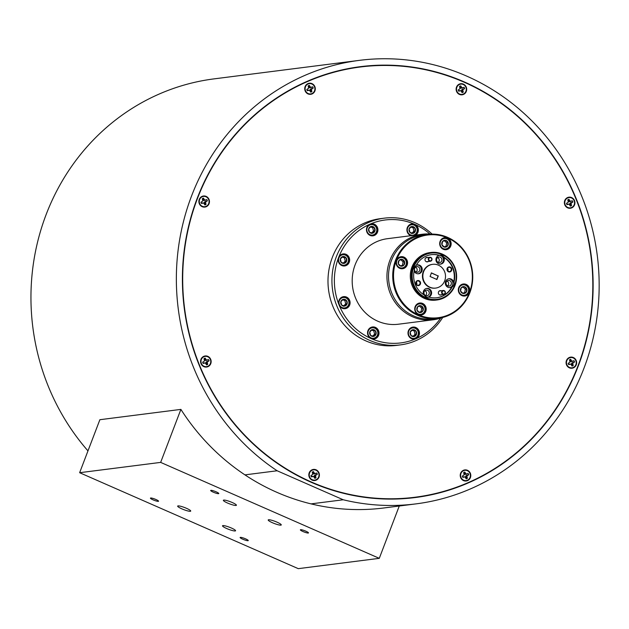 <?xml version="1.0" encoding="UTF-8"?>
<svg xmlns="http://www.w3.org/2000/svg" width="629" height="629" viewBox="0 0 629 629"><rect width="100%" height="100%" fill="white"/><g stroke="black" fill="none" stroke-linecap="round" stroke-linejoin="round"><path stroke-width="0.94" d="M436.699 279.512L438.067 275.934L431.258 272.947M469.997 473.456A5.174 4.89 -97.3 0 1 467.465 480.218A5.174 4.89 -97.3 0 1 461.026 477.45A5.174 4.89 -97.3 0 1 463.557 470.681A5.174 4.89 -97.3 0 1 469.997 473.456M463.636 472.599L464.163 474.871L462.315 476.122A3.452 3.255 82.7 0 0 462.842 477.387L464.98 476.868L466.183 478.834A3.452 3.255 82.7 0 0 467.378 478.299L466.86 476.035L468.699 474.785A3.452 3.255 82.7 0 0 468.18 473.511L466.042 474.038L464.831 472.072A3.452 3.255 82.7 0 0 463.636 472.599M463.652 472.638A3.357 3.176 -97.3 0 1 464.729 472.175L464.831 472.072M464.729 472.175L464.619 473.472L465.342 473.307M464.619 473.472L465.059 474.384L466.042 474.038M465.059 474.384L467.009 474.03M468.007 473.59A3.357 3.176 -97.3 0 1 468.503 474.801L468.699 474.785M468.503 474.801L467.536 475.304M466.852 475.241L465.743 476.051L466.86 476.035M465.743 476.051L466.136 477.167L466.875 477.057M466.136 477.167L467.378 478.299M467.213 478.244A3.357 3.176 -97.3 0 1 466.144 478.74M464.005 476.868L464.98 476.868M463.384 476.79L462.795 477.348M575.842 360.684A5.174 4.89 -97.3 0 1 573.31 367.446A5.174 4.89 -97.3 0 1 566.871 364.678A5.174 4.89 -97.3 0 1 569.402 357.909A5.174 4.89 -97.3 0 1 575.842 360.684M569.481 359.835L570.008 362.1L568.168 363.35A3.452 3.255 82.7 0 0 568.687 364.623L570.825 364.097L572.036 366.062A3.452 3.255 82.7 0 0 573.231 365.528L572.704 363.263L574.544 362.013A3.452 3.255 82.7 0 0 574.025 360.739L571.887 361.266L570.676 359.301A3.452 3.255 82.7 0 0 569.481 359.835M569.497 359.867A3.357 3.176 -97.3 0 1 570.574 359.403L570.676 359.301M570.574 359.403L570.472 360.708L571.187 360.543M570.472 360.708L570.912 361.62L571.887 361.266M570.912 361.62L572.862 361.258M573.852 360.818A3.357 3.176 -97.3 0 1 574.356 362.037L574.544 362.013M574.356 362.037L573.381 362.532M572.704 362.469L571.588 363.279L572.704 363.263M571.588 363.279L571.981 364.395L572.72 364.293M571.981 364.395L573.231 365.528M573.066 365.473A3.357 3.176 -97.3 0 1 571.997 365.968M569.85 364.105L570.825 364.097M569.229 364.018L568.64 364.576M574.143 200.722A5.174 4.89 -97.3 0 1 571.612 207.484A5.174 4.89 -97.3 0 1 565.172 204.708A5.174 4.89 -97.3 0 1 567.704 197.946A5.174 4.89 -97.3 0 1 574.143 200.722M567.783 199.865L568.309 202.137L566.47 203.379A3.452 3.255 82.7 0 0 566.988 204.653L569.127 204.134L570.33 206.1A3.452 3.255 82.7 0 0 571.533 205.565L571.006 203.293L572.846 202.051A3.452 3.255 82.7 0 0 572.327 200.777L570.189 201.296L568.978 199.33A3.452 3.255 82.7 0 0 567.783 199.865M567.798 199.904A3.357 3.176 -97.3 0 1 568.875 199.44L568.978 199.33M568.875 199.44L568.773 200.737L569.489 200.572M568.773 200.737L569.206 201.65L570.189 201.296M569.206 201.65L571.163 201.296M572.154 200.855A3.357 3.176 -97.3 0 1 572.649 202.066L572.846 202.051M572.649 202.066L571.682 202.569M571.006 202.507L569.89 203.309L571.006 203.293M569.89 203.309L570.283 204.433L571.022 204.323M570.283 204.433L571.533 205.565M571.36 205.51A3.357 3.176 -97.3 0 1 570.299 206.005M568.152 204.134L569.127 204.134M567.531 204.055L566.941 204.606M465.892 87.266A5.174 4.89 -97.3 0 1 463.353 94.028A5.174 4.89 -97.3 0 1 456.921 91.252A5.174 4.89 -97.3 0 1 459.453 84.49A5.174 4.89 -97.3 0 1 465.892 87.266M459.532 86.409L460.058 88.681L458.211 89.923A3.452 3.255 82.7 0 0 458.738 91.197L460.876 90.678L462.079 92.644A3.452 3.255 82.7 0 0 463.274 92.109L462.755 89.837L464.595 88.595A3.452 3.255 82.7 0 0 464.076 87.321L461.938 87.84L460.727 85.882A3.452 3.255 82.7 0 0 459.532 86.409M459.547 86.448A3.357 3.176 -97.3 0 1 460.625 85.984L460.727 85.882M460.625 85.984L460.514 87.282L461.238 87.117M460.514 87.282L460.955 88.194L461.938 87.84M460.955 88.194L462.905 87.84M463.903 87.4A3.357 3.176 -97.3 0 1 464.399 88.61L464.595 88.595M464.399 88.61L463.431 89.114M462.747 89.051L461.639 89.853L462.755 89.837M461.639 89.853L462.032 90.977L462.771 90.867M462.032 90.977L463.274 92.109M463.109 92.054A3.357 3.176 -97.3 0 1 462.04 92.549M459.901 90.678L460.876 90.678M459.28 90.6L458.69 91.15M314.5 86.778A5.174 4.89 -97.3 0 1 311.968 93.54A5.174 4.89 -97.3 0 1 305.529 90.773A5.174 4.89 -97.3 0 1 308.061 84.003A5.174 4.89 -97.3 0 1 314.5 86.778M308.139 85.929L308.666 88.194L306.818 89.444A3.452 3.255 82.7 0 0 307.345 90.718L309.484 90.191L310.687 92.156A3.452 3.255 82.7 0 0 311.89 91.622L311.363 89.357L313.203 88.107A3.452 3.255 82.7 0 0 312.684 86.833L310.545 87.36L309.334 85.395A3.452 3.255 82.7 0 0 308.139 85.929M308.155 85.961A3.357 3.176 -97.3 0 1 309.232 85.497L309.334 85.395M309.232 85.497L309.13 86.802L309.845 86.637M309.13 86.802L309.562 87.714L310.545 87.36M309.562 87.714L311.512 87.352M312.511 86.912A3.357 3.176 -97.3 0 1 313.006 88.131L313.203 88.107M313.006 88.131L312.039 88.626M311.363 88.571L310.246 89.373L311.363 89.357M310.246 89.373L310.64 90.49L311.379 90.387M310.64 90.49L311.89 91.622M311.717 91.567A3.357 3.176 -97.3 0 1 310.647 92.062M308.509 90.199L309.484 90.191M307.888 90.112L307.298 90.67M208.647 199.55A5.174 4.89 -97.3 0 1 206.115 206.312A5.174 4.89 -97.3 0 1 199.676 203.544A5.174 4.89 -97.3 0 1 202.208 196.775A5.174 4.89 -97.3 0 1 208.647 199.55M202.294 198.693L202.813 200.965L200.973 202.216A3.452 3.255 82.7 0 0 201.492 203.482L203.631 202.963L204.842 204.928A3.452 3.255 82.7 0 0 206.037 204.394L205.51 202.129L207.358 200.879A3.452 3.255 82.7 0 0 206.831 199.605L204.692 200.132L203.489 198.166A3.452 3.255 82.7 0 0 202.294 198.693M202.302 198.733A3.357 3.176 -97.3 0 1 203.387 198.269L203.489 198.166M203.387 198.269L203.277 199.574L203.993 199.401M203.277 199.574L203.717 200.478L204.692 200.132M203.717 200.478L205.667 200.124M206.666 199.684A3.357 3.176 -97.3 0 1 207.161 200.895L207.358 200.879M207.161 200.895L206.186 201.398M205.51 201.335L204.394 202.145L205.51 202.129M204.394 202.145L204.787 203.261L205.534 203.151M204.787 203.261L206.037 204.394M205.872 204.339A3.357 3.176 -97.3 0 1 204.802 204.834M202.664 202.963L203.631 202.963M202.035 202.884L201.445 203.442M210.353 359.513A5.174 4.89 -97.3 0 1 207.814 366.282A5.174 4.89 -97.3 0 1 201.382 363.507A5.174 4.89 -97.3 0 1 203.914 356.745A5.174 4.89 -97.3 0 1 210.353 359.513M203.993 358.664L204.519 360.928L202.672 362.178A3.452 3.255 82.7 0 0 203.191 363.452L205.337 362.925L206.54 364.891A3.452 3.255 82.7 0 0 207.735 364.364L207.216 362.092L209.056 360.842A3.452 3.255 82.7 0 0 208.537 359.576L206.398 360.095L205.188 358.129A3.452 3.255 82.7 0 0 203.993 358.664M204.008 358.695A3.357 3.176 -97.3 0 1 205.085 358.231L205.188 358.129M205.085 358.231L204.975 359.536L205.691 359.371M204.975 359.536L205.416 360.448L206.398 360.095M205.416 360.448L207.366 360.095M208.364 359.646A3.357 3.176 -97.3 0 1 208.859 360.865L209.056 360.842M208.859 360.865L207.892 361.361M207.208 361.305L206.1 362.107L207.216 362.092M206.1 362.107L206.493 363.232L207.232 363.122M206.493 363.232L207.735 364.364M207.57 364.309A3.357 3.176 -97.3 0 1 206.501 364.796M204.362 362.933L205.337 362.925M203.741 362.847L203.151 363.405M318.604 472.969A5.174 4.89 -97.3 0 1 316.072 479.738A5.174 4.89 -97.3 0 1 309.633 476.963A5.174 4.89 -97.3 0 1 312.165 470.201A5.174 4.89 -97.3 0 1 318.604 472.969M312.243 472.12L312.77 474.384L310.923 475.634A3.452 3.255 82.7 0 0 311.449 476.908L313.588 476.381L314.791 478.347A3.452 3.255 82.7 0 0 315.994 477.82L315.467 475.548L317.307 474.297A3.452 3.255 82.7 0 0 316.788 473.032L314.649 473.551L313.439 471.585A3.452 3.255 82.7 0 0 312.243 472.12M312.259 472.151A3.357 3.176 -97.3 0 1 313.336 471.687L313.439 471.585M313.336 471.687L313.234 472.992L313.95 472.827M313.234 472.992L313.667 473.904L314.649 473.551M313.667 473.904L315.624 473.551M316.615 473.102A3.357 3.176 -97.3 0 1 317.11 474.321L317.307 474.297M317.11 474.321L316.143 474.816M315.467 474.761L314.351 475.563L315.467 475.548M314.351 475.563L314.744 476.688L315.483 476.578M314.744 476.688L315.994 477.82M315.821 477.765A3.357 3.176 -97.3 0 1 314.759 478.252M312.613 476.389L313.588 476.381M311.992 476.302L311.402 476.861M409.573 224.75A5.842 5.519 -97.3 0 1 417.389 228.508A5.842 5.519 -97.3 0 1 414.582 235.238M417.043 228.634A5.26 4.969 82.7 0 0 410.918 224.891A5.26 4.969 82.7 0 0 407.466 231.315A5.26 4.969 82.7 0 0 413.591 235.057A5.26 4.969 82.7 0 0 417.043 228.634M409.966 232.408A3.46 3.263 82.7 0 0 415.423 230.882A3.46 3.263 82.7 0 0 411.374 226.637A3.46 3.263 82.7 0 0 409.966 232.408L413.135 233.312L415.423 230.882L414.542 227.541L411.374 226.637L409.086 229.066L409.966 232.408M411.673 233.501L413.135 233.312M412.081 233.06L413.961 231.063L413.08 227.729L414.542 227.541M413.08 227.729L410.871 227.093M413.961 231.063L415.423 230.882M416.005 503.876A223.554 211.202 82.7 0 0 597.55 312.841A223.554 211.202 82.7 0 0 466.466 76.007A223.554 211.202 82.7 0 0 359.513 60.345A223.554 211.202 82.7 0 0 180.924 232.801A223.554 211.202 82.7 0 0 277.137 470.767L343.23 499.772A223.554 211.202 82.7 0 0 416.005 503.876L383.808 507.98A223.554 211.202 -97.3 0 1 311.033 503.876A223.554 211.202 -97.3 0 1 244.94 474.871A223.554 211.202 -97.3 0 1 180.893 409.393L160.654 462.394L379.287 558.332L399.266 506.015M379.287 558.332L298.272 568.655L79.639 472.709L99.877 419.708L180.893 409.393M160.654 462.394L79.639 472.709M308.241 533.038A4.34 0.7 -159.1 0 0 308.485 532.92A4.34 0.7 -159.1 0 0 305.269 530.947A4.34 0.7 -159.1 0 0 300.623 529.697A4.34 0.7 -159.1 0 0 300.371 529.815A4.34 0.7 -159.1 0 0 303.595 531.788A4.34 0.7 -159.1 0 0 308.241 533.038M218.546 493.679A4.34 0.7 -159.1 0 0 218.79 493.553A4.34 0.7 -159.1 0 0 215.574 491.587A4.34 0.7 -159.1 0 0 210.927 490.329A4.34 0.7 -159.1 0 0 210.676 490.455A4.34 0.7 -159.1 0 0 213.891 492.428A4.34 0.7 -159.1 0 0 218.546 493.679M248.007 540.712A4.34 0.7 -159.1 0 0 248.251 540.586A4.34 0.7 -159.1 0 0 245.035 538.621A4.34 0.7 -159.1 0 0 240.38 537.363A4.34 0.7 -159.1 0 0 240.136 537.488A4.34 0.7 -159.1 0 0 243.352 539.462A4.34 0.7 -159.1 0 0 248.007 540.712M158.311 501.352A4.34 0.7 -159.1 0 0 158.555 501.227A4.34 0.7 -159.1 0 0 155.339 499.253A4.34 0.7 -159.1 0 0 150.685 498.003A4.34 0.7 -159.1 0 0 150.441 498.129A4.34 0.7 -159.1 0 0 153.657 500.102A4.34 0.7 -159.1 0 0 158.311 501.352M280.872 525.144A6.99 1.132 -159.1 0 0 281.265 524.948A6.99 1.132 -159.1 0 0 276.092 521.771A6.99 1.132 -159.1 0 0 268.607 519.758A6.99 1.132 -159.1 0 0 268.206 519.963A6.99 1.132 -159.1 0 0 273.387 523.131A6.99 1.132 -159.1 0 0 280.872 525.144M236.024 505.464A6.99 1.132 -159.1 0 0 236.418 505.268A6.99 1.132 -159.1 0 0 231.244 502.091A6.99 1.132 -159.1 0 0 223.759 500.079A6.99 1.132 -159.1 0 0 223.358 500.283A6.99 1.132 -159.1 0 0 228.539 503.452A6.99 1.132 -159.1 0 0 236.024 505.464M235.175 530.962A6.99 1.132 -159.1 0 0 235.568 530.766A6.99 1.132 -159.1 0 0 230.395 527.597A6.99 1.132 -159.1 0 0 222.91 525.585A6.99 1.132 -159.1 0 0 222.509 525.781A6.99 1.132 -159.1 0 0 227.69 528.95A6.99 1.132 -159.1 0 0 235.175 530.962M190.328 511.283A6.99 1.132 -159.1 0 0 190.721 511.086A6.99 1.132 -159.1 0 0 185.539 507.91A6.99 1.132 -159.1 0 0 178.054 505.905A6.99 1.132 -159.1 0 0 177.661 506.101A6.99 1.132 -159.1 0 0 182.842 509.27A6.99 1.132 -159.1 0 0 190.328 511.283M340.847 254.745A5.842 5.519 -97.3 0 1 348.663 258.511A5.842 5.519 -97.3 0 1 342.247 265.705M348.317 258.629A5.26 4.969 82.7 0 0 342.192 254.894A5.26 4.969 82.7 0 0 338.74 261.318A5.26 4.969 82.7 0 0 344.865 265.053A5.26 4.969 82.7 0 0 348.317 258.629M341.24 262.411A3.46 3.263 82.7 0 0 346.697 260.878A3.46 3.263 82.7 0 0 342.648 256.632A3.46 3.263 82.7 0 0 341.24 262.411L344.409 263.315L346.697 260.878L345.816 257.544L342.648 256.632L340.36 259.069L341.24 262.411M343.355 263.064L345.235 261.066L344.354 257.725L345.816 257.544M344.354 257.725L342.137 257.096M345.235 261.066L346.697 260.878M370.222 327.795A5.842 5.519 -97.3 0 1 378.037 331.562A5.842 5.519 -97.3 0 1 371.621 338.756M377.691 331.687A5.26 4.969 82.7 0 0 371.566 327.945A5.26 4.969 82.7 0 0 368.114 334.369A5.26 4.969 82.7 0 0 374.239 338.103A5.26 4.969 82.7 0 0 377.691 331.687M370.615 335.461A3.46 3.263 82.7 0 0 376.071 333.928A3.46 3.263 82.7 0 0 372.022 329.682A3.46 3.263 82.7 0 0 370.615 335.461L373.783 336.366L376.071 333.928L375.191 330.595L372.022 329.682L369.734 332.12L370.615 335.461M372.73 336.114L374.609 334.117L373.728 330.775L375.191 330.595M373.728 330.775L371.519 330.146M374.609 334.117L376.071 333.928M438.295 275.903L436.919 279.496L430.079 276.493L431.455 272.907L438.067 275.934M419.669 270.533A2.846 2.689 82.7 0 0 416.815 266.617A2.846 2.689 82.7 0 0 414.676 268.347A2.846 2.689 82.7 0 0 417.53 272.263A2.846 2.689 82.7 0 0 419.669 270.533M416.131 272.043A2.846 2.689 82.7 0 0 415.51 267.183M429.112 294.018A2.846 2.689 82.7 0 0 426.258 290.103A2.846 2.689 82.7 0 0 424.119 291.825A2.846 2.689 82.7 0 0 426.973 295.74A2.846 2.689 82.7 0 0 429.112 294.018M425.574 295.52A2.846 2.689 82.7 0 0 424.952 290.661M451.197 284.371A2.846 2.689 82.7 0 0 448.343 280.455A2.846 2.689 82.7 0 0 446.213 282.185A2.846 2.689 82.7 0 0 449.067 286.101A2.846 2.689 82.7 0 0 451.197 284.371M447.667 285.881A2.846 2.689 82.7 0 0 447.046 281.021M441.755 260.893A2.846 2.689 82.7 0 0 438.908 256.978A2.846 2.689 82.7 0 0 436.77 258.7A2.846 2.689 82.7 0 0 439.624 262.615A2.846 2.689 82.7 0 0 441.755 260.893M438.224 262.403A2.846 2.689 82.7 0 0 437.603 257.536M416.587 284.583A2.139 2.021 82.7 0 0 416.256 282.004M447.824 270.942A2.139 2.021 82.7 0 0 447.494 268.371M312.039 469.8A5.59 5.284 82.7 0 0 309.256 477.089A5.59 5.284 82.7 0 0 316.19 480.131A5.59 5.284 82.7 0 0 318.974 472.843A5.59 5.284 82.7 0 0 312.039 469.8M203.788 356.344A5.59 5.284 82.7 0 0 201.005 363.633A5.59 5.284 82.7 0 0 207.94 366.676A5.59 5.284 82.7 0 0 210.723 359.387A5.59 5.284 82.7 0 0 203.788 356.344M202.09 196.382A5.59 5.284 82.7 0 0 199.307 203.67A5.59 5.284 82.7 0 0 206.241 206.713A5.59 5.284 82.7 0 0 209.025 199.424A5.59 5.284 82.7 0 0 202.09 196.382M307.935 83.61A5.59 5.284 82.7 0 0 305.151 90.898A5.59 5.284 82.7 0 0 312.086 93.941A5.59 5.284 82.7 0 0 314.87 86.653A5.59 5.284 82.7 0 0 307.935 83.61M459.327 84.097A5.59 5.284 82.7 0 0 456.544 91.378A5.59 5.284 82.7 0 0 463.479 94.429A5.59 5.284 82.7 0 0 466.262 87.14A5.59 5.284 82.7 0 0 459.327 84.097M567.578 197.553A5.59 5.284 82.7 0 0 564.795 204.834A5.59 5.284 82.7 0 0 571.737 207.877A5.59 5.284 82.7 0 0 574.513 200.596A5.59 5.284 82.7 0 0 567.578 197.553M569.276 357.516A5.59 5.284 82.7 0 0 566.493 364.804A5.59 5.284 82.7 0 0 573.436 367.847A5.59 5.284 82.7 0 0 576.219 360.559A5.59 5.284 82.7 0 0 569.276 357.516M463.431 470.288A5.59 5.284 82.7 0 0 460.648 477.576A5.59 5.284 82.7 0 0 467.583 480.619A5.59 5.284 82.7 0 0 470.366 473.33A5.59 5.284 82.7 0 0 463.431 470.288M307.164 81.691A216.848 204.865 -97.3 0 1 360.362 66.996A216.848 204.865 -97.3 0 1 585.45 227.525A216.848 204.865 -97.3 0 1 468.353 482.537A216.848 204.865 -97.3 0 1 415.156 497.224A216.848 204.865 -97.3 0 1 190.068 336.704A216.848 204.865 -97.3 0 1 307.164 81.691M335.784 71.431A216.848 204.865 -97.3 0 1 357.767 67.334L360.362 66.996M415.156 497.224L412.561 497.555A216.848 204.865 -97.3 0 1 390.255 499.096M359.025 66.855A217.17 205.172 -97.3 0 1 382.668 65.463M437.139 493.128A217.17 205.172 -97.3 0 1 413.898 497.704M311.308 482.325A217.17 205.172 -97.3 0 1 183.967 252.268A217.17 205.172 -97.3 0 1 360.323 66.682A217.17 205.172 -97.3 0 1 464.218 81.896A217.17 205.172 -97.3 0 1 591.559 311.96A217.17 205.172 -97.3 0 1 415.195 497.547A217.17 205.172 -97.3 0 1 311.308 482.325M359.513 60.345L214.112 78.869A223.554 211.202 82.7 0 0 43.22 222.658A223.554 211.202 82.7 0 0 87.974 450.891M343.23 499.772L311.033 503.876M442.722 317.472A63.875 60.345 -97.3 0 1 400.398 344.896A63.875 60.345 -97.3 0 1 336.271 256.931A63.875 60.345 -97.3 0 1 384.264 218.169A63.875 60.345 -97.3 0 1 432.107 234.106M384.264 218.169L380.317 218.672A63.875 60.345 82.7 0 0 332.324 257.434A63.875 60.345 82.7 0 0 396.451 345.4L400.398 344.896M422.256 234.255L387.503 238.682A43.118 40.736 82.7 0 0 355.11 264.848A43.118 40.736 82.7 0 0 398.401 324.218L433.153 319.791A43.118 40.736 -97.3 0 1 389.862 260.422A43.118 40.736 -97.3 0 1 422.256 234.255A43.118 40.736 -97.3 0 1 430.849 234.13M415.706 235.089A6.07 5.732 82.7 0 0 411.861 223.908A6.07 5.732 82.7 0 0 410.949 235.694M377.51 232.132A6.07 5.732 82.7 0 0 369.923 224.191A6.07 5.732 82.7 0 0 372.95 235.82A6.07 5.732 82.7 0 0 377.51 232.132M349.229 262.262A6.07 5.732 82.7 0 0 343.135 253.904A6.07 5.732 82.7 0 0 338.575 257.591A6.07 5.732 82.7 0 0 344.668 265.949A6.07 5.732 82.7 0 0 349.229 262.262M339.031 300.332A6.07 5.732 82.7 0 0 345.124 308.682A6.07 5.732 82.7 0 0 349.685 305.002A6.07 5.732 82.7 0 0 343.591 296.644A6.07 5.732 82.7 0 0 339.031 300.332M367.949 330.642A6.07 5.732 82.7 0 0 374.043 339A6.07 5.732 82.7 0 0 378.603 335.312A6.07 5.732 82.7 0 0 372.51 326.962A6.07 5.732 82.7 0 0 367.949 330.642M408.402 330.768A6.07 5.732 82.7 0 0 415.981 338.716A6.07 5.732 82.7 0 0 412.962 327.088A6.07 5.732 82.7 0 0 408.402 330.768M430 234.059A61.956 58.536 82.7 0 0 414.763 224.333A61.956 58.536 82.7 0 0 369.923 224.191A61.956 58.536 82.7 0 0 338.575 257.591A61.956 58.536 82.7 0 0 339.078 304.971A61.956 58.536 82.7 0 0 371.141 338.575A61.956 58.536 82.7 0 0 415.981 338.716A61.956 58.536 82.7 0 0 440.693 318.046M441.503 317.763A43.118 40.736 -97.3 0 1 433.153 319.791M444.113 257.355L443.697 257.41A21.716 20.513 82.7 0 1 453.627 282.099L454.044 282.044A21.716 20.513 82.7 0 0 444.113 257.355A4.474 4.222 82.7 0 0 439.435 255.303A21.716 20.513 82.7 0 0 431.439 254.659A21.716 20.513 82.7 0 0 416.209 265.438A4.474 4.222 82.7 0 0 414.33 270.36A21.716 20.513 82.7 0 0 424.261 295.04A4.474 4.222 82.7 0 0 428.939 297.1A21.716 20.513 82.7 0 0 436.927 297.745A21.716 20.513 82.7 0 0 452.165 286.958L451.748 287.013A21.716 20.513 82.7 0 1 436.723 297.769M423.616 294.639A4.474 4.222 82.7 0 1 426.879 288.381A4.474 4.222 82.7 0 1 428.522 297.147L428.939 297.1M444.695 280.817A11.975 11.314 82.7 0 0 432.673 264.322A11.975 11.314 82.7 0 0 423.671 271.586A11.975 11.314 82.7 0 0 435.7 288.082A11.975 11.314 82.7 0 0 444.695 280.817M469.871 292.682A42.316 39.981 -97.3 0 1 438.075 318.36A42.316 39.981 -97.3 0 1 395.594 260.091A42.316 39.981 -97.3 0 1 427.382 234.405A42.316 39.981 -97.3 0 1 469.871 292.682M427.382 234.405L423.191 234.939A42.316 39.981 82.7 0 0 391.395 260.618A42.316 39.981 82.7 0 0 433.884 318.895L438.075 318.36M437.006 299.986L435.968 300.119A23.949 22.628 -97.3 0 1 411.916 267.136A23.949 22.628 -97.3 0 1 429.914 252.599L430.951 252.465A23.949 22.628 -97.3 0 1 455.003 285.456A23.949 22.628 -97.3 0 1 437.006 299.986A23.949 22.628 -97.3 0 1 412.954 267.003A23.949 22.628 -97.3 0 1 430.951 252.465M469.376 292.351A6.07 5.732 82.7 0 0 463.29 283.993A6.07 5.732 82.7 0 0 458.73 287.673A6.07 5.732 82.7 0 0 464.823 296.031A6.07 5.732 82.7 0 0 469.376 292.351M407.152 265.045A6.07 5.732 82.7 0 0 401.058 256.687A6.07 5.732 82.7 0 0 396.498 260.367A6.07 5.732 82.7 0 0 402.591 268.725A6.07 5.732 82.7 0 0 407.152 265.045M425.786 311.379A6.07 5.732 82.7 0 0 419.692 303.021A6.07 5.732 82.7 0 0 415.132 306.7A6.07 5.732 82.7 0 0 421.226 315.058A6.07 5.732 82.7 0 0 425.786 311.379M450.741 246.018A6.07 5.732 82.7 0 0 444.656 237.66A6.07 5.732 82.7 0 0 440.096 241.339A6.07 5.732 82.7 0 0 446.189 249.697A6.07 5.732 82.7 0 0 450.741 246.018M396.356 260.304A41.679 39.375 82.7 0 0 418.269 314.783A41.679 39.375 82.7 0 0 469.517 292.414A41.679 39.375 82.7 0 0 447.612 237.935A41.679 39.375 82.7 0 0 396.356 260.304M452.165 286.958A4.474 4.222 82.7 0 0 454.044 282.044M413.725 267.223A23.312 22.023 82.7 0 0 425.975 297.698A23.312 22.023 82.7 0 0 454.649 285.181A23.312 22.023 82.7 0 0 442.391 254.706A23.312 22.023 82.7 0 0 413.725 267.223M431.235 254.682A21.716 20.513 82.7 0 1 439.018 255.358L439.435 255.303M432.469 264.345A11.975 11.314 82.7 0 0 432.257 264.377A11.975 11.314 82.7 0 0 423.262 271.642A11.975 11.314 82.7 0 0 435.284 288.137A11.975 11.314 82.7 0 0 435.488 288.106M420.392 284.056A2.555 2.414 82.7 0 0 419.048 280.715A2.555 2.414 82.7 0 0 415.911 282.091A2.555 2.414 82.7 0 0 417.247 285.424A2.555 2.414 82.7 0 0 420.392 284.056M451.63 270.415A2.555 2.414 82.7 0 0 450.293 267.081A2.555 2.414 82.7 0 0 447.148 268.449A2.555 2.414 82.7 0 0 448.493 271.791A2.555 2.414 82.7 0 0 451.63 270.415M441.141 290.755A2.233 2.115 82.7 0 0 439.128 294.576A2.233 2.115 82.7 0 0 441.644 294.718M427.783 257.552A2.233 2.115 82.7 0 0 425.77 261.373A2.233 2.115 82.7 0 0 428.286 261.507M453.627 282.099A4.474 4.222 82.7 0 0 445.615 281.454A4.474 4.222 82.7 0 0 451.748 287.013M439.018 255.358A4.474 4.222 82.7 0 0 440.662 264.125A4.474 4.222 82.7 0 0 443.697 257.41M414.149 271.123A4.474 4.222 82.7 0 0 421.925 271.06A4.474 4.222 82.7 0 0 416.335 265.202M440.245 264.156A4.474 4.222 82.7 0 0 439.223 255.327M418.151 273.804A4.474 4.222 82.7 0 0 417.027 264.974M427.799 297.226A4.474 4.222 82.7 0 0 426.47 288.452M449.68 287.642A4.474 4.222 82.7 0 0 448.563 278.812M419.889 283.915A2.139 2.021 82.7 0 0 417.742 280.966A2.139 2.021 82.7 0 0 416.139 282.264A2.139 2.021 82.7 0 0 418.285 285.212A2.139 2.021 82.7 0 0 419.889 283.915M451.135 270.273A2.139 2.021 82.7 0 0 448.988 267.333A2.139 2.021 82.7 0 0 447.376 268.63A2.139 2.021 82.7 0 0 449.523 271.571A2.139 2.021 82.7 0 0 451.135 270.273M376.598 228.5A5.26 4.969 82.7 0 0 370.465 224.765A5.26 4.969 82.7 0 0 367.014 231.189A5.26 4.969 82.7 0 0 373.146 234.924A5.26 4.969 82.7 0 0 376.598 228.5M369.129 224.616A5.842 5.519 -97.3 0 1 376.936 228.374A5.842 5.519 -97.3 0 1 370.52 235.576M369.522 232.282L372.69 233.186L374.97 230.749L374.098 227.407L370.929 226.503L368.641 228.94L369.522 232.282A3.46 3.263 82.7 0 0 374.97 230.749A3.46 3.263 82.7 0 0 370.929 226.503A3.46 3.263 82.7 0 0 369.522 232.282M371.228 233.367L372.69 233.186M371.637 232.934L373.516 230.937L372.635 227.596L374.098 227.407M372.635 227.596L370.418 226.967M373.516 230.937L374.97 230.749M418.143 331.813A5.26 4.969 82.7 0 0 412.011 328.071A5.26 4.969 82.7 0 0 408.559 334.494A5.26 4.969 82.7 0 0 414.692 338.237A5.26 4.969 82.7 0 0 418.143 331.813M410.674 327.929A5.842 5.519 -97.3 0 1 418.482 331.687A5.842 5.519 -97.3 0 1 412.066 338.889M411.067 335.587L414.228 336.491L416.516 334.062L415.635 330.72L412.475 329.816L410.187 332.246L411.067 335.587A3.46 3.263 82.7 0 0 416.516 334.062A3.46 3.263 82.7 0 0 412.475 329.816A3.46 3.263 82.7 0 0 411.067 335.587M413.182 336.248L415.061 334.251L414.181 330.909L415.635 330.72M414.181 330.909L411.964 330.272M415.061 334.251L416.516 334.062M348.773 301.37A5.26 4.969 82.7 0 0 342.64 297.635A5.26 4.969 82.7 0 0 339.188 304.051A5.26 4.969 82.7 0 0 345.321 307.793A5.26 4.969 82.7 0 0 348.773 301.37M341.303 297.486A5.842 5.519 -97.3 0 1 349.111 301.244A5.842 5.519 -97.3 0 1 342.695 308.446M341.696 305.144L344.857 306.056L347.145 303.618L346.272 300.277L343.104 299.373L340.816 301.81L341.696 305.144A3.46 3.263 82.7 0 0 347.145 303.618A3.46 3.263 82.7 0 0 343.104 299.373A3.46 3.263 82.7 0 0 341.696 305.144M343.403 306.237L344.857 306.056M343.811 305.804L345.691 303.807L344.81 300.465L346.272 300.277M344.81 300.465L342.593 299.829M345.691 303.807L347.145 303.618M442.368 238.501A5.842 5.519 -97.3 0 1 450.254 245.09A5.842 5.519 -97.3 0 1 443.76 249.454M441.928 244.72A3.46 3.263 82.7 0 0 447.455 246.096A3.46 3.263 82.7 0 0 445.749 240.364A3.46 3.263 82.7 0 0 441.928 244.72L444.341 247.087L447.455 246.096L448.163 242.731L445.749 240.364L442.635 241.355L441.928 244.72M449.9 244.933A5.26 4.969 82.7 0 0 446.118 238.611A5.26 4.969 82.7 0 0 440.19 242.519A5.26 4.969 82.7 0 0 443.972 248.84A5.26 4.969 82.7 0 0 449.9 244.933M444.09 246.89L446 246.277L446.7 242.92L444.483 240.742M446 246.277L447.455 246.096M446.7 242.92L448.163 242.731M461.002 284.835A5.842 5.519 -97.3 0 1 468.888 291.424A5.842 5.519 -97.3 0 1 462.394 295.795M460.562 291.054A3.46 3.263 82.7 0 0 466.089 292.43A3.46 3.263 82.7 0 0 464.383 286.698A3.46 3.263 82.7 0 0 460.562 291.054L462.975 293.421L466.089 292.43L466.797 289.065L464.383 286.698L461.269 287.689L460.562 291.054M468.534 291.266A5.26 4.969 82.7 0 0 464.752 284.945A5.26 4.969 82.7 0 0 458.824 288.853A5.26 4.969 82.7 0 0 462.606 295.174A5.26 4.969 82.7 0 0 468.534 291.266M462.716 293.224L464.627 292.619L465.334 289.254L463.117 287.076M464.627 292.619L466.089 292.43M465.334 289.254L466.797 289.065M398.77 257.528A5.842 5.519 -97.3 0 1 406.656 264.117A5.842 5.519 -97.3 0 1 400.17 268.481M398.338 263.748A3.46 3.263 82.7 0 0 403.865 265.123A3.46 3.263 82.7 0 0 402.159 259.392A3.46 3.263 82.7 0 0 398.338 263.748L400.744 266.114L403.865 265.123L404.573 261.758L402.159 259.392L399.038 260.382L398.338 263.748M406.31 263.96A5.26 4.969 82.7 0 0 402.529 257.638A5.26 4.969 82.7 0 0 396.592 261.546A5.26 4.969 82.7 0 0 400.374 267.868A5.26 4.969 82.7 0 0 406.31 263.96M400.492 265.918L402.403 265.304L403.11 261.947L400.893 259.769M402.403 265.304L403.865 265.123M403.11 261.947L404.573 261.758M417.404 303.862A5.842 5.519 -97.3 0 1 425.29 310.459A5.842 5.519 -97.3 0 1 418.804 314.822M416.964 310.081A3.46 3.263 82.7 0 0 422.499 311.457A3.46 3.263 82.7 0 0 420.793 305.725A3.46 3.263 82.7 0 0 416.964 310.081L419.378 312.448L422.499 311.457L423.207 308.092L420.793 305.725L417.672 306.724L416.964 310.081M424.945 310.294A5.26 4.969 82.7 0 0 421.163 303.972A5.26 4.969 82.7 0 0 415.226 307.88A5.26 4.969 82.7 0 0 419.008 314.201A5.26 4.969 82.7 0 0 424.945 310.294M419.126 312.251L421.037 311.646L421.744 308.281L419.527 306.103M421.037 311.646L422.499 311.457M421.744 308.281L423.207 308.092M244.94 474.871L277.137 470.767M430.692 260.783A1.596 1.51 82.7 0 0 431.706 258.81A1.596 1.51 82.7 0 0 429.827 257.709A1.596 1.51 82.7 0 0 428.813 259.683A1.596 1.51 82.7 0 0 430.692 260.783M429.591 257.347A1.997 1.887 -97.3 0 1 431.974 258.873A1.997 1.887 -97.3 0 1 430.385 261.239A1.997 1.887 -97.3 0 1 429.591 257.347M444.043 293.987A1.596 1.51 82.7 0 0 445.065 292.021A1.596 1.51 82.7 0 0 443.186 290.92A1.596 1.51 82.7 0 0 442.171 292.886A1.596 1.51 82.7 0 0 444.043 293.987M442.95 290.551A1.997 1.887 -97.3 0 1 445.332 292.076A1.997 1.887 -97.3 0 1 443.736 294.451A1.997 1.887 -97.3 0 1 442.95 290.551M411.327 224.199L410.36 224.325M342.601 254.202L341.633 254.32M371.975 327.253L371.008 327.379M435.284 288.137L435.7 288.082M370.882 224.073L369.915 224.191M412.42 327.379L411.46 327.505M343.057 296.943L342.09 297.061M444.113 237.951L443.154 238.077M462.747 284.284L461.788 284.41M400.524 256.978L399.557 257.104M419.158 303.312L418.191 303.437M420.636 314.909L419.669 315.035M402.002 268.575L401.035 268.701M464.226 295.882L463.259 296.007M445.591 249.548L444.632 249.666M344.527 308.532L343.568 308.658M413.898 338.976L412.939 339.102M372.352 235.663L371.393 235.789M432.257 264.377L432.673 264.322M373.453 338.85L372.486 338.968M344.079 265.792L343.112 265.918M429.882 257.285L425.896 257.788M430.385 261.239L426.399 261.75M443.233 290.488L439.254 290.999M443.736 294.451L439.757 294.954"/></g></svg>
